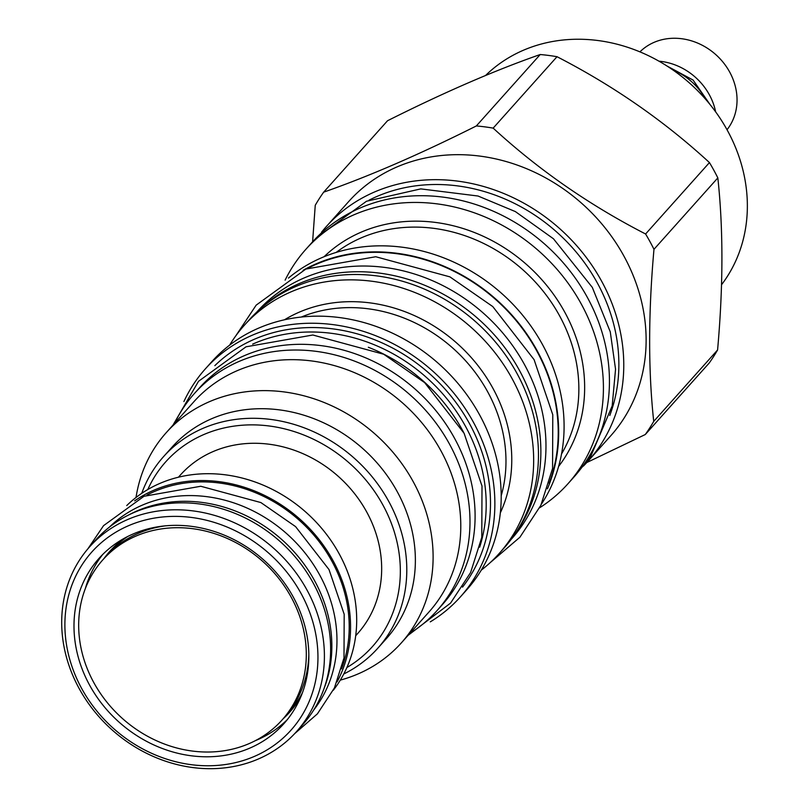 <?xml version="1.0" encoding="UTF-8"?>
<svg xmlns="http://www.w3.org/2000/svg" width="809" height="809" viewBox="0 0 809 809"><rect width="100%" height="100%" fill="white"/><g stroke="black" fill="none" stroke-linecap="round" stroke-linejoin="round"><path stroke-width="1.21" d="M437.173 610.451L442.28 604.748A162.781 142.647 41.8 0 0 437.426 412.56A162.781 142.647 41.8 0 0 244.045 355.798A162.781 142.647 -138.2 0 0 199.59 387.733L194.484 393.437A162.781 142.647 -138.2 0 1 238.938 361.502A162.781 142.647 41.8 0 1 432.319 418.263A162.781 142.647 41.8 0 1 437.173 610.451A162.781 142.647 41.8 0 1 409.799 633.437M194.484 393.437A162.781 142.647 -138.2 0 0 174.683 423.208M166.219 432.684A157.694 138.187 -138.2 0 1 413.207 481.658A157.694 138.187 41.8 0 1 401.325 642.912L428.992 611.968A157.694 138.187 41.8 0 0 440.885 450.714A157.694 138.187 -138.2 0 0 193.887 401.729L166.219 432.684A157.694 138.187 -138.2 0 0 136.023 497.474M401.325 642.912A157.694 138.187 41.8 0 1 340.296 680.126M377.823 648.201L386.399 638.614A143.709 125.931 41.8 0 0 397.239 491.67A143.709 125.931 -138.2 0 0 172.155 447.033L163.57 456.62A143.709 125.931 41.8 0 1 388.664 501.256A143.709 125.931 41.8 0 1 377.823 648.201A143.709 125.931 41.8 0 1 343.774 673.988M147.794 489.526A138.622 121.471 41.8 0 1 260.589 425.15A138.622 121.471 41.8 0 1 382.849 504.897A138.622 121.471 41.8 0 1 346.879 667.546M178.425 477.219L180.427 474.974A118.913 104.199 41.8 0 1 212.898 451.655A118.913 104.199 41.8 0 1 354.16 493.116A118.913 104.199 41.8 0 1 357.699 633.498L355.707 635.743M141.737 493.328A143.709 125.931 41.8 0 1 163.57 456.62M333.288 690.259A138.784 121.613 -138.2 0 0 322.012 528.742A138.784 121.613 -138.2 0 0 159.717 483.489A138.784 121.613 -138.2 0 0 126.74 505.564M337.09 681.876A138.784 121.613 -138.2 0 0 308.987 527.903A138.784 121.613 -138.2 0 0 153.589 490.335A138.784 121.613 -138.2 0 0 134.648 500.852M341.509 668.891A137.348 120.359 -138.2 0 0 302.667 523.383A137.348 120.359 -138.2 0 0 154.266 491.579A137.348 120.359 -138.2 0 0 147.056 495.017M109.235 527.266A137.348 120.359 -138.2 0 1 142.01 505.271A137.348 120.359 41.8 0 1 302.718 550.15A137.348 120.359 41.8 0 1 313.67 710.08M128.348 515.141A137.348 120.359 -138.2 0 1 136.903 510.985A137.348 120.359 41.8 0 1 285.931 543.385A137.348 120.359 41.8 0 1 323.59 689.723M302.435 692.757A120.177 105.312 41.8 0 1 289.116 712.102A120.177 105.312 41.8 0 1 286.831 714.569M107.749 554.438A120.177 105.312 41.8 0 1 109.943 551.89A120.177 105.312 41.8 0 1 127.701 536.509M113.22 548.229A120.177 105.312 41.8 0 1 118.599 542.697L109.943 551.89M102.905 559.757A120.177 105.312 41.8 0 1 135.73 536.185A120.177 105.312 41.8 0 1 278.498 578.091A120.177 105.312 41.8 0 1 282.078 719.98A120.177 105.312 41.8 0 1 249.253 743.552A120.177 105.312 41.8 0 1 106.485 701.646A120.177 105.312 41.8 0 1 102.905 559.757L105.463 556.905A120.177 105.312 41.8 0 1 138.278 533.333A120.177 105.312 41.8 0 1 165.279 525.85M308.836 654.218A120.177 105.312 41.8 0 1 284.637 717.128L282.078 719.98M368.328 347.253A163.58 143.345 -138.2 0 1 462.354 430.014A163.58 143.345 41.8 0 1 463.709 432.542M252.651 344.138A163.58 143.345 -138.2 0 1 465.559 426.434A163.58 143.345 41.8 0 1 479.686 547.157M462.526 587.142A166.442 145.853 41.8 0 0 469.493 423.633A166.442 145.853 -138.2 0 0 214.83 365.648M183.906 401.557A171.053 149.887 41.8 0 1 205.365 368.864A171.053 149.887 41.8 0 1 473.285 421.995A171.053 149.887 41.8 0 1 460.382 596.9A171.053 149.887 41.8 0 1 430.277 621.868M205.365 368.864L211.695 361.785A171.053 149.887 -138.2 0 1 479.616 414.916A171.053 149.887 41.8 0 1 466.712 589.822L460.382 596.9M229.625 345.14A171.053 149.887 -138.2 0 1 244.166 325.471A171.053 149.887 -138.2 0 1 512.077 378.602A171.053 149.887 41.8 0 1 499.183 553.508A171.053 149.887 41.8 0 1 481.254 570.153M499.183 553.508L503.977 548.138A171.053 149.887 41.8 0 0 516.88 373.242A171.053 149.887 -138.2 0 0 248.97 320.111L244.166 325.471M514.332 534.961A170.578 149.473 41.8 0 0 496.888 337.788A170.578 149.473 41.8 0 0 298.764 283.767A170.578 149.473 -138.2 0 0 260.913 308.35M511.076 539.492L511.591 538.915A170.578 149.473 41.8 0 0 506.505 337.535A170.578 149.473 41.8 0 0 303.871 278.053A170.578 149.473 -138.2 0 0 257.282 311.516L256.777 312.082M549.139 483.317A170.578 149.473 -138.2 0 0 499.871 303.345A170.578 149.473 -138.2 0 0 316.117 264.361A170.578 149.473 -138.2 0 0 308.36 268.012M303.072 270.307A171.053 149.887 41.8 0 1 537.095 350.631A171.053 149.887 41.8 0 1 547.44 488.828M288.429 278.084A171.053 149.887 -138.2 0 1 542.505 344.583A171.053 149.887 41.8 0 1 541.352 504.24M539.654 507.769A175.816 154.074 41.8 0 0 567.979 483.731A175.816 154.074 41.8 0 0 581.236 303.951A175.816 154.074 -138.2 0 0 305.853 249.334A175.816 154.074 -138.2 0 0 285.112 280.167M305.853 249.334L311.88 242.599A175.816 154.074 -138.2 0 1 587.253 297.206A175.816 154.074 41.8 0 1 573.996 476.997L567.979 483.731M609.784 415.492A170.578 149.473 -138.2 0 0 560.516 235.52A170.578 149.473 -138.2 0 0 376.761 196.536A170.578 149.473 -138.2 0 0 369.005 200.187M321.608 232.132A175.735 154.003 41.8 0 1 326.33 226.55A175.735 154.003 41.8 0 1 601.593 281.138A175.735 154.003 41.8 0 1 588.335 460.837A175.735 154.003 41.8 0 1 583.319 466.156M326.33 226.55L348.689 201.552A175.735 154.003 -138.2 0 1 623.951 256.14A175.735 154.003 41.8 0 1 610.694 435.839L588.335 460.837M493.156 128.125L557.017 56.711C613.434 85.744 664.24 121.026 709.453 162.579A201.572 176.635 -138.2 0 1 713.801 170.173A201.572 176.635 41.8 0 1 717.836 177.899C723.347 228.998 723.266 286.356 717.583 349.973L653.723 421.388C648.201 370.289 648.292 312.931 653.975 249.314A201.572 176.635 41.8 0 0 649.94 241.588A201.572 176.635 -138.2 0 0 645.592 233.993C589.174 204.97 538.369 169.678 493.156 128.125A201.572 176.635 -138.2 0 0 476.349 125.941C419.861 154.276 368.965 176.342 323.671 192.158A201.572 176.635 -138.2 0 0 315.247 205.284L312.608 241.79M323.671 192.158L387.531 120.743C444.03 92.408 494.916 70.332 540.21 54.527L476.349 125.941M557.017 56.711A201.572 176.635 -138.2 0 0 540.21 54.527M717.583 349.973A201.572 176.635 41.8 0 1 709.149 363.099L645.289 434.524L586.808 462.526M653.975 249.314L717.836 177.899M653.723 421.388A201.572 176.635 41.8 0 1 645.289 434.524M645.592 233.993L709.453 162.579M485.531 75.52A158.018 138.47 41.8 0 1 727.422 130.461A158.018 138.47 41.8 0 1 721.507 284.778M705.468 99.102A58.501 51.26 -138.2 0 0 672.785 69.867M715.631 111.834A58.501 51.26 -138.2 0 0 658.991 61.191M727.028 129.733A58.501 51.26 -138.2 0 0 722.518 61.565A58.501 51.26 -138.2 0 0 654.016 42.381A58.501 51.26 -138.2 0 0 639.939 51.857M128.307 525.799A133.616 117.083 -138.2 0 0 81.749 688.631A133.616 117.083 -138.2 0 0 254.532 756.344A133.616 117.083 41.8 0 0 301.09 593.513A133.616 117.083 41.8 0 0 128.307 525.799M127.539 519.58A138.703 121.542 -138.2 0 0 89.657 546.793A138.703 121.542 -138.2 0 0 93.793 710.545A138.703 121.542 -138.2 0 0 258.567 758.903A138.703 121.542 41.8 0 0 296.448 731.7A138.703 121.542 41.8 0 0 292.312 567.948A138.703 121.542 41.8 0 0 127.539 519.58M296.448 731.7L302.677 724.733A138.703 121.542 41.8 0 0 298.541 560.981A138.703 121.542 41.8 0 0 133.768 512.613A138.703 121.542 -138.2 0 0 95.887 539.825L89.657 546.793M105.069 557.34A120.652 105.736 41.8 0 1 110.439 550.626M290.32 711.475A120.652 105.736 41.8 0 1 284.242 717.563M103.997 558.544A120.652 105.736 41.8 0 1 109.903 551.222A120.652 105.736 41.8 0 1 123.615 538.673M287.407 719.504A123.999 108.659 -138.2 0 1 257.343 739.82A123.999 108.659 41.8 0 1 255.32 740.67M85.319 588.659A123.999 108.659 41.8 0 1 102.783 554.418M300.726 697.045A120.652 105.736 41.8 0 1 289.784 712.082A120.652 105.736 41.8 0 1 283.17 718.756M249.991 748.042A123.999 108.659 -138.2 0 0 283.848 723.721A123.999 108.659 -138.2 0 0 280.157 577.333A123.999 108.659 -138.2 0 0 132.848 534.092A123.999 108.659 -138.2 0 0 98.991 558.412A123.999 108.659 -138.2 0 0 102.682 704.811A123.999 108.659 -138.2 0 0 249.991 748.042M301.282 317.047A145.62 127.6 41.8 0 1 487.605 391.677A145.62 127.6 41.8 0 1 501.196 495.806M284.455 319.798A149.857 131.321 41.8 0 1 492.863 388.189A149.857 131.321 41.8 0 1 500.336 512.845M336.19 252.408A153.407 134.425 41.8 0 1 559.494 315.662A153.407 134.425 41.8 0 1 561.547 453.92M324.065 256.736A157.644 138.147 41.8 0 1 564.753 312.163A157.644 138.147 41.8 0 1 558.594 466.459M297.318 702.445L289.116 712.102M316.531 237.654L366.517 201.239L420.781 188.891L478.018 196.021L515.343 211.574L553.447 238.766L592.299 287.377L610.269 331.852L615.548 369.248L612.18 405.916L590.904 456.013L578.395 471.819M709.908 104.361L693.091 80.051L667.051 66.045M408.11 635.328L450.552 603.109L470.565 572.61L481.79 537.348L482.002 486.007L464.123 433.331L424.674 382.637L383.699 354.241L312.84 335.007L246.037 346.808L198.508 381.322L173.005 425.089M489.779 563.003L519.904 537.237L540.827 505.352L552.567 468.482L552.79 414.774L534.082 359.641L492.782 306.581L449.895 276.86L375.74 256.736L305.863 269.063L256.16 305.155L235.783 335.866M294.587 733.723L317.411 713.841L334.451 687.883L344.007 657.889L344.189 614.264L329.02 569.576L295.588 526.619L260.872 502.561L200.774 486.26L144.002 496.281L103.552 525.658L87.857 548.866"/></g></svg>
